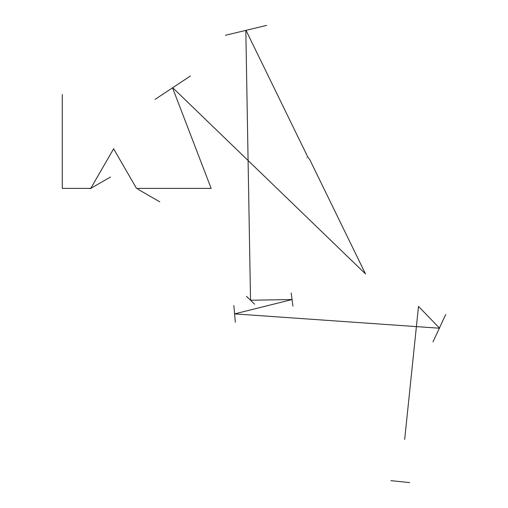 <?xml version="1.0" encoding="UTF-8"?>
<svg xmlns="http://www.w3.org/2000/svg" width="508" height="508" viewBox="0 0 508 508"><rect width="100%" height="100%" fill="white"/><g stroke="black" fill="none" stroke-linecap="round" stroke-linejoin="round"><path stroke-width="0.76" d="M62.287 188.392L62.287 94.494L62.287 188.392L90.767 188.392L113.633 148.793L136.5 188.392L211.15 188.392C197.428 208.363 197.428 208.363 211.15 188.392L172.542 87.821L211.15 188.392L136.5 188.392L113.633 148.793L90.767 188.392L62.287 188.392M90.113 188.773L110.446 177.032L90.113 188.773M113.817 148.793C133.204 148.793 133.204 148.793 113.817 148.793C94.437 148.793 94.437 148.793 113.817 148.793M137.801 189.147L159.753 201.822L137.801 189.147M172.701 87.713L190.348 76.035L155.061 99.39L172.701 87.713L365.493 273.888C352.641 283.229 352.641 283.229 365.493 273.888C376.288 268.624 376.288 268.624 365.493 273.888C354.705 279.152 354.705 279.152 365.493 273.888L309.924 159.95C296.393 178.575 296.393 178.575 309.924 159.95L307.638 156.705C319.945 150.705 319.945 150.705 307.638 156.705C295.332 162.706 295.332 162.706 307.638 156.705L246.005 30.34L266.586 25.4L225.431 35.281L246.005 30.34L307.638 156.705L309.924 159.95L365.493 273.888L172.701 87.713M306.883 157.747C293.357 176.365 293.357 176.365 306.883 157.747M250.203 281.47L250.533 300.247L292.056 299.523L250.533 300.247L247.225 110.827L250.203 281.47M246.482 296.335L254.584 304.159M292.062 299.561C293.18 308.019 293.18 308.019 292.062 299.561C293.18 308.019 293.18 308.019 292.062 299.561C290.951 291.109 290.951 291.109 292.062 299.561C290.951 291.109 290.951 291.109 292.062 299.561L234.588 313.893L439.623 328.231L418.49 306.4C408.07 316.49 408.07 316.49 418.49 306.4C428.911 296.316 428.911 296.316 418.49 306.4C403.282 311.658 403.282 311.658 418.49 306.4C433.699 301.142 433.699 301.142 418.49 306.4L404.679 439.407C392.106 438.099 392.106 438.099 404.679 439.407C417.252 440.709 417.252 440.709 404.679 439.407L418.49 306.4L439.623 328.231L234.588 313.893L292.062 299.561M233.858 305.575L235.312 322.212L233.858 305.575M439.344 328.212C431.209 345.694 431.209 345.694 439.344 328.212C447.485 310.731 447.485 310.731 439.344 328.212M400.298 481.628C388.226 480.377 388.226 480.377 400.298 481.628C388.226 480.377 388.226 480.377 400.298 481.628C412.363 482.879 412.363 482.879 400.298 481.628C412.363 482.879 412.363 482.879 400.298 481.628M245.821 30.385L247.225 110.827L245.821 30.385M190.348 76.035L155.054 99.397M266.586 25.4L225.431 35.281M292.925 306.121L291.198 293.002M432.981 341.89L445.713 314.535M390.938 480.657L409.651 482.6"/></g></svg>
